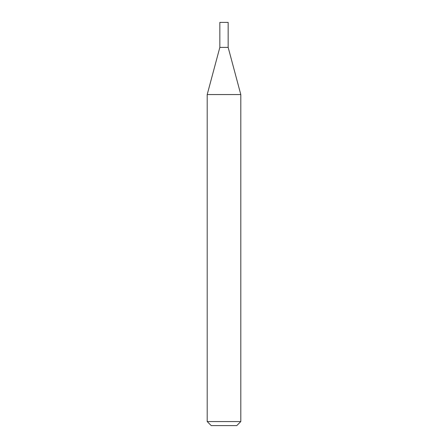 <?xml version="1.0" encoding="UTF-8"?>
<svg xmlns="http://www.w3.org/2000/svg" width="448" height="448" viewBox="0 0 448 448"><rect width="100%" height="100%" fill="white"/><g stroke="black" fill="none" stroke-linecap="round" stroke-linejoin="round"><path stroke-width="0.67" d="M207.2 94.55L240.8 94.55L228.166 47.398L219.834 47.398L228.166 47.398L228.166 22.4L219.834 22.4L219.834 47.398L207.2 94.55L207.2 421.568L240.8 421.568L236.768 425.6L211.232 425.6L207.2 421.568M240.8 94.55L240.8 421.568"/></g></svg>
